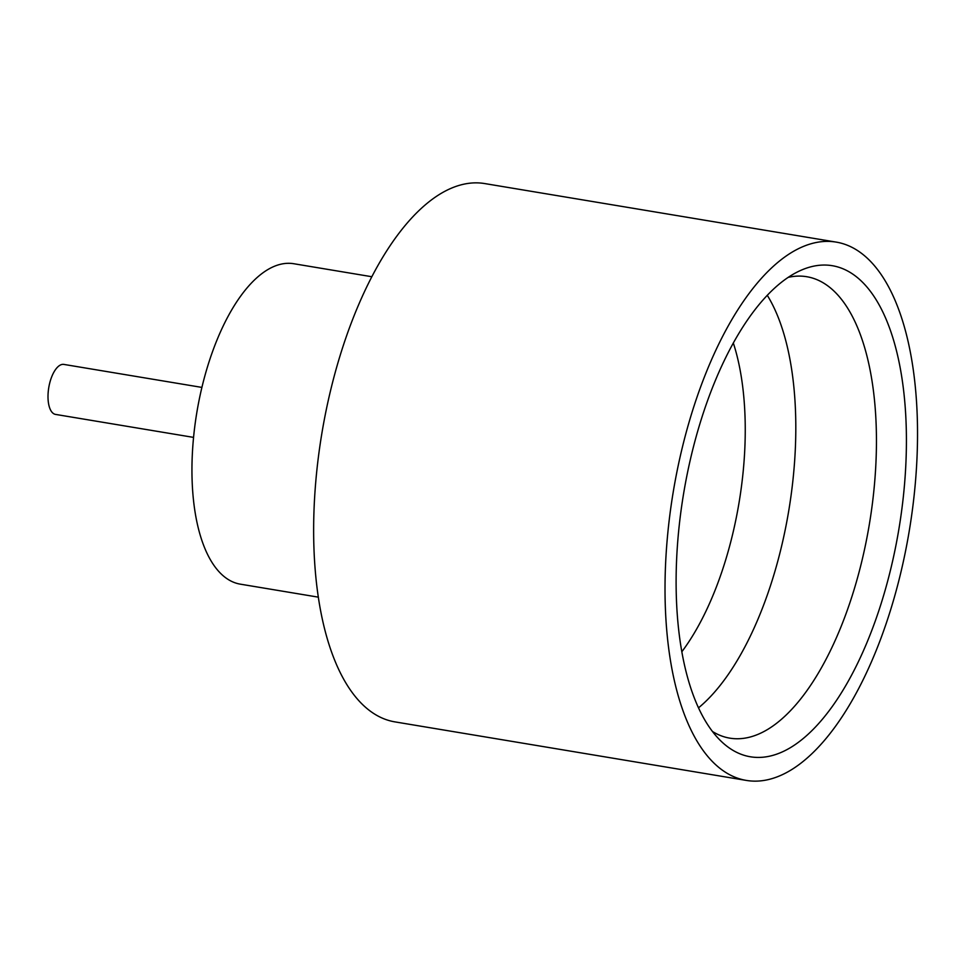 <?xml version="1.0" encoding="UTF-8"?>
<svg xmlns="http://www.w3.org/2000/svg" width="964" height="964" viewBox="0 0 964 964"><rect width="100%" height="100%" fill="white"/><g stroke="black" fill="none" stroke-linecap="round" stroke-linejoin="round"><path stroke-width="1.45" d="M193.559 437.391L55.563 414.412A25.341 11.11 -80.5 0 1 48.2 392.083A25.341 11.11 -80.5 0 1 59.768 365.368A25.341 11.11 -80.5 0 1 63.889 364.416L201.886 387.408M790.866 747.389A248.905 109.113 -80.5 0 1 721.723 741.798A248.905 109.113 -80.5 0 1 682.211 502.437A248.905 109.113 -80.5 0 1 791.685 275.138A248.905 109.113 -80.5 0 1 800.204 270.631A248.905 109.113 -80.5 0 1 906.317 450.453A248.905 109.113 -80.5 0 1 790.866 747.389M712.541 731.531A233.903 102.533 99.5 0 0 729.808 738.147A233.903 102.533 99.5 0 0 767.85 729.314A233.903 102.533 99.5 0 0 874.613 482.747A233.903 102.533 99.5 0 0 806.663 276.704A233.903 102.533 99.5 0 0 788.191 277.367M318.397 597.162L240.41 584.172A162.434 71.203 -80.5 0 1 193.222 441.09A162.434 71.203 -80.5 0 1 267.365 269.86A162.434 71.203 -80.5 0 1 293.779 263.726L371.767 276.716M746.437 780.43L395.059 721.903A272.884 119.62 -80.5 0 1 315.782 481.53A272.884 119.62 -80.5 0 1 440.355 193.86A272.884 119.62 -80.5 0 1 484.735 183.57L836.113 242.097A272.884 119.62 -80.5 0 1 915.39 482.47A272.884 119.62 -80.5 0 1 790.817 770.14A272.884 119.62 -80.5 0 1 746.437 780.43A272.884 119.62 -80.5 0 1 667.16 540.057A272.884 119.62 -80.5 0 1 791.721 252.387A272.884 119.62 -80.5 0 1 836.113 242.097M681.873 651.712A204.657 89.712 99.5 0 0 733.303 342.931M698.539 707.817A233.903 102.533 99.5 0 0 788.733 510.836A233.903 102.533 99.5 0 0 767.26 295.273"/></g></svg>
